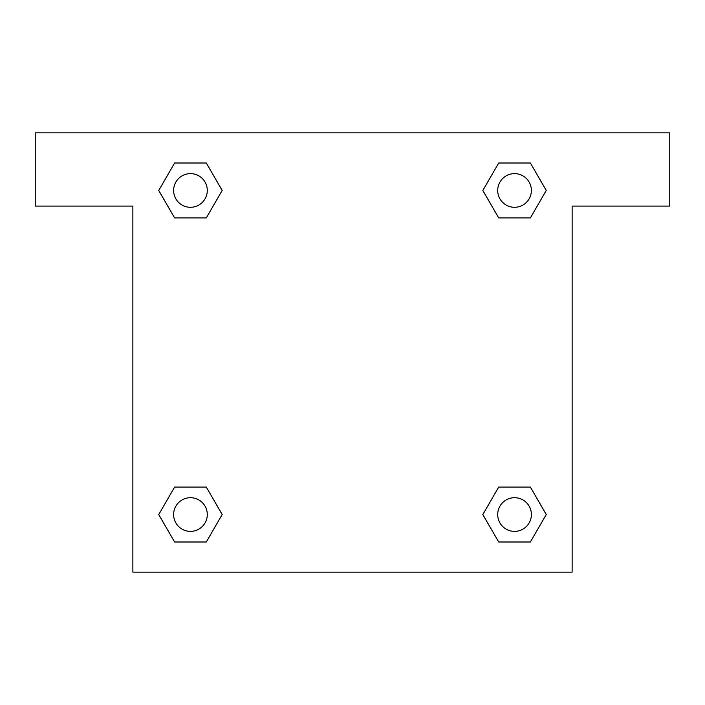 <?xml version="1.0" encoding="UTF-8"?>
<svg xmlns="http://www.w3.org/2000/svg" width="705" height="705" viewBox="0 0 705 705"><rect width="100%" height="100%" fill="white"/><g stroke="black" fill="none" stroke-linecap="round" stroke-linejoin="round"><path stroke-width="1.06" d="M669.75 132.866L35.25 132.866L35.25 206.08L132.866 206.08L132.866 572.134L572.134 572.134L572.134 206.08L669.75 206.08L669.75 132.866M174.611 217.916L206.309 217.916L174.611 217.916L158.757 190.456L174.611 163.005L206.309 163.005L222.163 190.456L206.309 217.916L174.611 217.916L158.722 190.482M206.309 163.005L174.611 163.005L206.309 163.005L222.198 190.438M206.309 487.084L174.611 487.084L206.309 487.084L222.163 514.544L206.309 541.995L174.611 541.995L158.757 514.544L174.611 487.084L206.309 487.084L222.198 514.518M174.611 541.995L206.309 541.995L174.611 541.995L158.722 514.562M530.389 487.084L498.691 487.084L530.389 487.084L546.243 514.544L530.389 541.995L498.691 541.995L482.837 514.544L498.691 487.084L530.389 487.084L546.278 514.518M498.691 541.995L530.389 541.995L498.691 541.995L482.802 514.562M498.691 217.916L530.389 217.916L498.691 217.916L482.837 190.456L498.691 163.005L530.389 163.005L546.243 190.456L530.389 217.916L498.691 217.916L482.802 190.482M530.389 163.005L498.691 163.005L530.389 163.005L546.278 190.438M531.376 514.544A16.841 16.841 0 0 0 506.12 499.96A16.841 16.841 0 0 0 506.12 529.12A16.841 16.841 0 0 0 531.376 514.544M207.296 514.544A16.841 16.841 0 0 0 182.04 499.96A16.841 16.841 0 0 0 182.04 529.12A16.841 16.841 0 0 0 207.296 514.544M531.376 190.456A16.841 16.841 0 0 0 506.12 175.88A16.841 16.841 0 0 0 506.12 205.04A16.841 16.841 0 0 0 531.376 190.456M207.296 190.456A16.841 16.841 0 0 0 182.04 175.88A16.841 16.841 0 0 0 182.04 205.04A16.841 16.841 0 0 0 207.296 190.456"/></g></svg>
